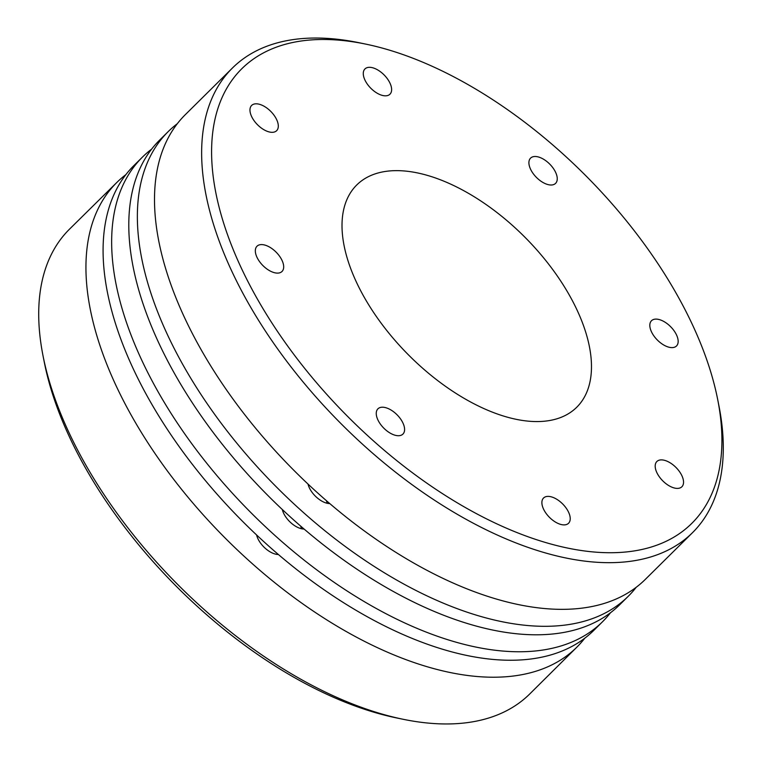 <?xml version="1.0" encoding="UTF-8"?>
<svg xmlns="http://www.w3.org/2000/svg" width="762" height="762" viewBox="0 0 762 762"><rect width="100%" height="100%" fill="white"/><g stroke="black" fill="none" stroke-linecap="round" stroke-linejoin="round"><path stroke-width="1.14" d="M669.836 347.405A17.764 9.401 -134.7 0 1 653.644 335.566A17.764 9.401 -134.7 0 1 651.491 320.735A17.764 9.401 -134.7 0 1 670.674 326.746A17.764 9.401 -134.7 0 1 676.494 345.986A17.764 9.401 -134.7 0 1 669.836 347.405M275.358 272.901A17.764 9.401 -134.7 0 1 259.156 261.061A17.764 9.401 -134.7 0 1 257.004 246.221A17.764 9.401 -134.7 0 1 276.196 252.232A17.764 9.401 -134.7 0 1 282.007 271.482A17.764 9.401 -134.7 0 1 275.358 272.901M383.296 95.621A17.764 9.401 -134.7 0 1 367.103 83.782A17.764 9.401 -134.7 0 1 364.95 68.942A17.764 9.401 -134.7 0 1 384.134 74.952A17.764 9.401 -134.7 0 1 389.953 94.202A17.764 9.401 -134.7 0 1 383.296 95.621M561.899 524.685A17.764 9.401 -134.7 0 1 545.706 512.845A17.764 9.401 -134.7 0 1 543.554 498.015A17.764 9.401 -134.7 0 1 562.737 504.025A17.764 9.401 -134.7 0 1 568.557 523.265A17.764 9.401 -134.7 0 1 561.899 524.685M555.993 173.193A17.764 9.401 -134.7 0 1 555.574 183.375A17.764 9.401 -134.7 0 1 536.391 177.365A17.764 9.401 -134.7 0 1 530.571 158.125A17.764 9.401 -134.7 0 1 543.544 159.229A17.764 9.401 -134.7 0 1 555.993 173.193M277.044 120.501A17.764 9.401 -134.7 0 1 276.635 130.693A17.764 9.401 -134.7 0 1 257.451 124.682A17.764 9.401 -134.7 0 1 251.631 105.442A17.764 9.401 -134.7 0 1 264.605 106.547A17.764 9.401 -134.7 0 1 277.044 120.501M682.285 476.583A17.764 9.401 -134.7 0 1 681.866 486.775A17.764 9.401 -134.7 0 1 662.683 480.765A17.764 9.401 -134.7 0 1 656.863 461.515A17.764 9.401 -134.7 0 1 669.836 462.629A17.764 9.401 -134.7 0 1 682.285 476.583M278.378 554.507A17.764 9.401 -134.7 0 1 256.594 534.972M301.457 528.723A17.764 9.401 45.3 0 0 300.638 526.075M304.095 529.047A17.764 9.401 -134.7 0 1 282.311 509.521M327.174 503.272A17.764 9.401 45.3 0 0 326.355 500.624M329.803 503.596A17.764 9.401 -134.7 0 1 308.019 484.06M403.336 423.901A17.764 9.401 -134.7 0 1 402.927 434.092A17.764 9.401 -134.7 0 1 383.743 428.082A17.764 9.401 -134.7 0 1 377.923 408.832A17.764 9.401 -134.7 0 1 390.887 409.946A17.764 9.401 -134.7 0 1 403.336 423.901M365.97 44.158L359.445 42.805A326.946 173.069 45.3 0 0 232.448 68.009A326.946 173.069 45.3 0 0 224.847 255.47A326.946 173.069 45.3 0 0 453.876 512.302A326.946 173.069 45.3 0 0 692.487 532.695A326.946 173.069 45.3 0 0 718.957 405.946L717.671 399.412A319.84 169.307 -134.7 0 1 531.647 538.039A319.84 169.307 -134.7 0 1 225.485 228.781A319.84 169.307 -134.7 0 1 365.97 44.158A319.84 169.307 -134.7 0 1 699.202 340.014A319.84 169.307 -134.7 0 1 717.671 399.412M353.111 274.644A156.362 82.772 -134.7 0 1 356.74 184.985A156.362 82.772 -134.7 0 1 525.57 237.877A156.362 82.772 -134.7 0 1 576.758 407.232A156.362 82.772 -134.7 0 1 462.639 397.478A156.362 82.772 -134.7 0 1 353.111 274.644M692.487 532.695L645.347 579.358A326.946 173.069 -134.7 0 1 406.737 558.975A326.946 173.069 -134.7 0 1 177.708 302.133A326.946 173.069 -134.7 0 1 185.309 114.671L232.448 68.009M42.996 355.654L44.282 362.198A319.954 169.364 45.3 0 0 396.411 717.89L402.946 719.242A327.05 173.126 -134.7 0 1 61.932 416.662A327.05 173.126 -134.7 0 1 42.996 355.654A327.05 173.126 -134.7 0 1 69.637 229.029L116.853 182.442A326.946 173.069 -134.7 0 1 125.873 174.631M584.797 638.185A326.946 173.069 -134.7 0 1 576.891 647.129L529.828 693.877A327.05 173.126 -134.7 0 1 402.946 719.242M576.891 647.129A326.946 173.069 -134.7 0 1 338.29 626.916A326.946 173.069 -134.7 0 1 109.147 370.018A326.946 173.069 -134.7 0 1 116.853 182.442M636.222 587.273A326.946 173.069 -134.7 0 1 628.202 596.332A326.946 173.069 -134.7 0 1 389.592 575.939A326.946 173.069 -134.7 0 1 160.572 319.107A326.946 173.069 -134.7 0 1 168.164 131.635A326.946 173.069 -134.7 0 1 177.298 123.72M628.202 596.332L619.639 604.809A326.946 173.069 -134.7 0 1 381.029 584.425A326.946 173.069 -134.7 0 1 152 327.593A326.946 173.069 -134.7 0 1 159.601 140.122L168.164 131.635M610.505 612.734A326.946 173.069 -134.7 0 1 602.494 621.782A326.946 173.069 -134.7 0 1 363.884 601.389A326.946 173.069 -134.7 0 1 134.855 344.557A326.946 173.069 -134.7 0 1 142.456 157.096A326.946 173.069 -134.7 0 1 151.581 149.171M602.494 621.782L593.922 630.269A326.946 173.069 -134.7 0 1 355.311 609.876A326.946 173.069 -134.7 0 1 126.292 353.044A326.946 173.069 -134.7 0 1 133.883 165.583L142.456 157.096"/></g></svg>
